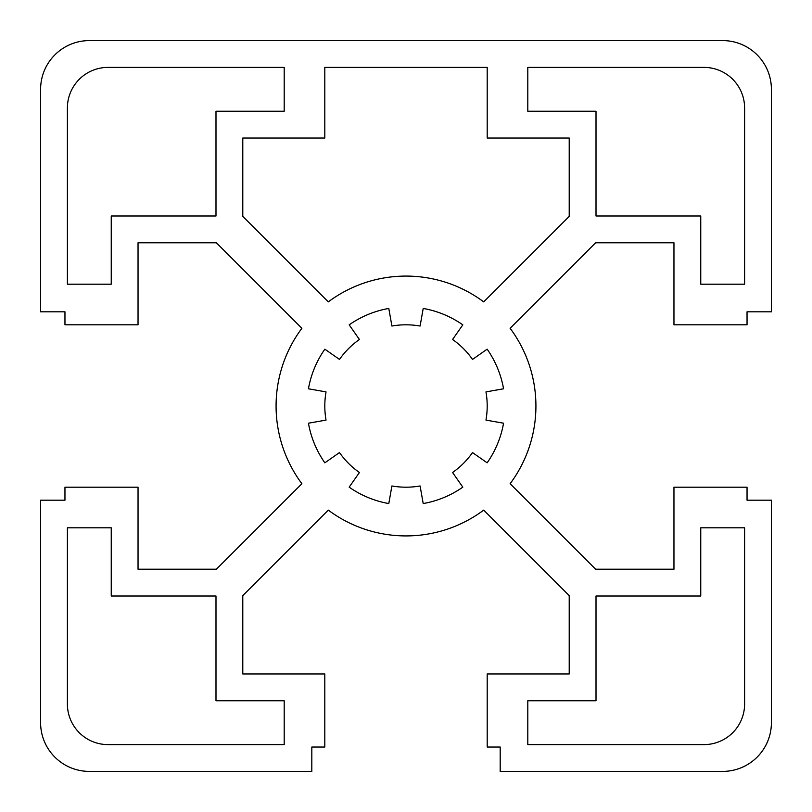 <?xml version="1.0" encoding="UTF-8"?>
<svg xmlns="http://www.w3.org/2000/svg" width="812" height="812" viewBox="0 0 812 812"><rect width="100%" height="100%" fill="white"/><g stroke="black" fill="none" stroke-linecap="round" stroke-linejoin="round"><path stroke-width="1.22" d="M284.2 744.604L284.2 700.756L215.992 700.756L215.992 596.008L111.244 596.008L111.244 527.8L67.396 527.8L67.396 704.004A40.6 40.6 0 0 0 107.996 744.604L284.2 744.604M744.604 527.8L700.756 527.8L700.756 596.008L596.008 596.008L596.008 700.756L527.8 700.756L527.8 744.604L704.004 744.604A40.6 40.6 0 0 0 744.604 704.004L744.604 527.8M308.438 388.796L326.038 391.902A81.2 81.2 0 0 0 326.038 420.098L308.438 423.204A99.064 99.064 0 0 0 324.851 462.82L339.487 452.578A81.2 81.2 0 0 0 359.422 472.513L349.18 487.149A99.064 99.064 0 0 0 388.796 503.562L391.902 485.962A81.2 81.2 0 0 0 420.098 485.962L423.204 503.562A99.064 99.064 0 0 0 462.82 487.149L452.578 472.513A81.2 81.2 0 0 0 472.513 452.578L487.149 462.82A99.064 99.064 0 0 0 503.562 423.204L485.962 420.098A81.2 81.2 0 0 0 485.962 391.902L503.562 388.796A99.064 99.064 0 0 0 487.149 349.18L472.513 359.422A81.2 81.2 0 0 0 452.578 339.487L462.82 324.851A99.064 99.064 0 0 0 423.204 308.438L420.098 326.038A81.2 81.2 0 0 0 391.902 326.038L388.796 308.438A99.064 99.064 0 0 0 349.18 324.851L359.422 339.487A81.2 81.2 0 0 0 339.487 359.422L324.851 349.18A99.064 99.064 0 0 0 308.438 388.796M527.8 67.396L527.8 111.244L596.008 111.244L596.008 215.992L700.756 215.992L700.756 284.2L744.604 284.2L744.604 107.996A40.6 40.6 0 0 0 704.004 67.396L527.8 67.396M242.788 216.378L328.292 301.881A129.92 129.92 0 0 1 483.708 301.881L569.212 216.378L569.212 138.04L487.2 138.04L487.2 67.396L324.8 67.396L324.8 138.04L242.788 138.04L242.788 216.378M67.396 284.2L111.244 284.2L111.244 215.992L215.992 215.992L215.992 111.244L284.2 111.244L284.2 67.396L107.996 67.396A40.6 40.6 0 0 0 67.396 107.996L67.396 284.2M500.192 771.4L500.192 747.04L487.2 747.04L487.2 673.96L569.212 673.96L569.212 595.622L483.708 510.119A129.92 129.92 0 0 1 328.292 510.119L242.788 595.622L242.788 673.96L324.8 673.96L324.8 747.04L311.828 747.04L311.808 771.4L89.32 771.4A48.72 48.72 0 0 1 40.6 722.68L40.6 500.192L64.96 500.192L64.96 487.2L138.04 487.2L138.04 569.212L216.378 569.212L301.881 483.708A129.92 129.92 0 0 1 301.881 328.292L216.378 242.788L138.04 242.788L138.04 324.8L64.96 324.8L64.96 311.808L40.6 311.808L40.6 89.32A48.72 48.72 0 0 1 89.32 40.6L722.68 40.6A48.72 48.72 0 0 1 771.4 89.32L771.4 311.808L747.04 311.808L747.04 324.8L673.96 324.8L673.96 242.788L595.622 242.788L510.119 328.292A129.92 129.92 0 0 1 510.119 483.708L595.622 569.212L673.96 569.212L673.96 487.2L747.04 487.2L747.04 500.192L771.4 500.192L771.4 722.68A48.72 48.72 0 0 1 722.68 771.4L500.192 771.4"/></g></svg>
